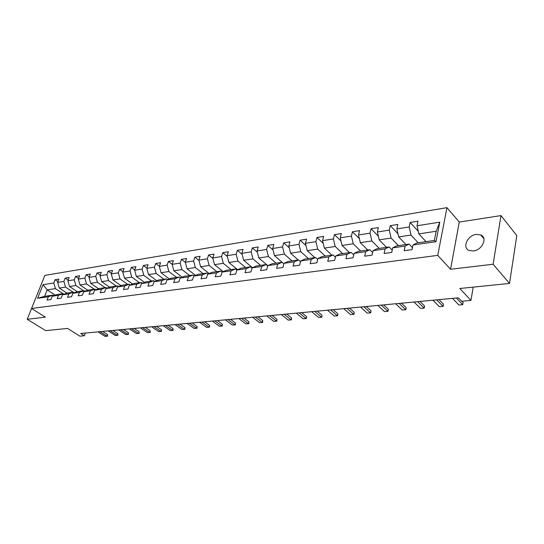 <?xml version="1.0" encoding="UTF-8"?>
<svg xmlns="http://www.w3.org/2000/svg" width="544" height="544" viewBox="0 0 544 544"><rect width="100%" height="100%" fill="white"/><g stroke="black" fill="none" stroke-linecap="round" stroke-linejoin="round"><path stroke-width="0.82" d="M473.382 250.961C482.236 250.206 487.941 237.504 480.672 234.886L476.272 234.396C467.473 235.28 461.87 247.812 469.146 250.471L473.382 250.961M40.147 287.123L27.2 319.28L45.723 330.657L67.578 328.426L79.873 336.165L84.334 335.757L85.326 333.057M446.964 207.645L44.866 275.386L31.572 308.475L437.743 255.374L446.964 207.645L459.272 222.068L450.548 269.266L493.102 264.241L500.997 215.594L459.272 222.068M500.997 215.594L516.8 235.559L509.524 283.431L459.816 288.49L470.941 300.41L473.212 287.13M493.102 264.241L509.524 283.431M55.236 295.127L47.178 289.864L44.608 296.324L52.863 295.14L48.341 296.786L47.022 300.125L50.884 299.594L52.204 296.235L58.46 295.344L57.14 298.724L61.098 298.18L62.417 294.787L68.823 293.876L67.51 297.289L71.563 296.732L72.882 293.298L79.444 292.366L78.132 295.82L82.294 295.249L83.606 291.774L90.338 290.816L89.026 294.318L93.289 293.726L94.602 290.21L101.504 289.231L100.198 292.767L104.57 292.162L105.876 288.606L112.962 287.599L111.663 291.183L116.151 290.564L117.45 286.967L124.719 285.933L123.427 289.558L128.03 288.918L129.322 285.274L136.789 284.213L135.497 287.885L140.23 287.232L141.515 283.546L149.178 282.452L147.9 286.171L152.755 285.498L154.034 281.765L161.908 280.643L160.636 284.41L165.628 283.716L166.899 279.936L174.991 278.786L173.726 282.601L178.86 281.887L180.118 278.059L188.435 276.876L187.184 280.738L192.46 280.01L193.712 276.128L202.266 274.91L201.022 278.82L206.455 278.072L207.692 274.142L216.492 272.891L215.261 276.855L220.85 276.08L222.074 272.095L231.139 270.81L229.922 274.829L235.674 274.033L236.885 269.987L246.214 268.661L245.011 272.741L250.94 271.918L252.137 267.825L261.746 266.458L260.562 270.586L266.669 269.742L267.845 265.588L277.753 264.18L276.583 268.369L282.88 267.498L284.043 263.289L294.256 261.834L293.107 266.084L299.601 265.186L300.744 260.916L311.277 259.42L310.155 263.731L316.853 262.8L317.968 258.468L328.848 256.918L327.746 261.297L334.662 260.338L335.757 255.938L346.99 254.34L345.916 258.781L353.056 257.795L354.124 253.327L365.731 251.682L364.684 256.183L372.069 255.163L373.102 250.634L385.104 248.928L384.084 253.504L391.721 252.443L392.727 247.84L405.137 246.078L404.151 250.723L412.053 249.635L413.025 244.956L435.962 241.699L439.783 222.156L436.179 231.268L418.846 233.879L426.006 241.665M48.341 296.786L37.59 298.309L43.051 284.689L53.795 282.996L55.094 279.711L57.956 281.622M439.783 222.156L417.017 225.746L417.962 221.19L410.142 222.455L409.183 226.977L396.862 228.922L397.841 224.434L390.279 225.658L389.286 230.119L377.373 231.996L378.379 227.576L371.062 228.752L370.042 233.152L358.51 234.967L359.55 230.615L352.471 231.758L351.417 236.082L340.252 237.844L341.319 233.553L334.458 234.661L333.384 238.925L322.565 240.632L323.66 236.402L317.009 237.47L315.914 241.679L305.429 243.331L306.544 239.163L300.098 240.203L298.976 244.351L288.816 245.949L289.945 241.835L283.696 242.848L282.56 246.935L272.7 248.492L273.85 244.433L267.784 245.412L266.628 249.451L257.054 250.961L258.223 246.956L252.341 247.901L251.165 251.886L241.869 253.354L243.059 249.397L237.34 250.322L236.15 254.252L227.12 255.673L228.324 251.777L222.768 252.674L221.564 256.55L212.792 257.938L214.003 254.089L208.604 254.959L207.386 258.788L198.859 260.134L200.083 256.333L194.834 257.176L193.603 260.957L185.314 262.269L186.544 258.516L181.438 259.338L180.2 263.072L172.128 264.343L173.373 260.637L168.402 261.44L167.158 265.125L159.304 266.363L160.555 262.704L155.72 263.486L154.462 267.131L146.819 268.335L148.077 264.717L143.364 265.479L142.1 269.076L134.654 270.252L135.918 266.676L131.328 267.417L130.057 270.973L122.801 272.116L124.08 268.586L119.605 269.307L118.327 272.823L111.255 273.938L112.533 270.45L108.174 271.157L106.889 274.625L100.001 275.713L101.279 272.265L97.029 272.952L95.744 276.386L89.019 277.447L90.304 274.033L86.156 274.706L84.871 278.1L78.309 279.133L79.601 275.76L75.555 276.413L74.256 279.772L67.857 280.779L69.149 277.447L65.198 278.086L63.906 281.404L57.657 282.384L58.956 279.092L55.094 279.711M470.941 300.41L461.666 301.26L458.408 297.826L80.743 333.492L84.334 335.757M52.204 296.235L56.726 294.583L62.982 293.692L63.845 294.256M74.236 292.794L73.352 292.203L66.939 293.121L59.289 288.041L65.545 287.096L73.222 292.223M62.982 293.692L58.46 295.344M57.657 282.384L59.289 288.041M63.906 281.404L65.545 287.096M77.234 291.686L69.496 286.498L75.908 285.532L83.599 290.734M66.939 293.121L62.417 294.787M73.352 292.203L68.823 293.876M67.857 280.779L69.496 286.498M74.256 279.772L75.908 285.532M72.882 293.298L77.404 291.625L83.973 290.68L84.884 291.298M87.761 290.224L79.961 284.927L86.523 283.934L94.234 289.211M83.973 290.68L79.444 292.366M78.309 279.133L79.961 284.927M84.871 278.1L86.523 283.934M83.606 291.774L88.135 290.088L94.867 289.122L95.798 289.762M98.552 288.728L90.678 283.308L97.41 282.295L105.128 287.647M94.867 289.122L90.338 290.816M89.019 277.447L90.678 283.308M95.744 276.386L97.41 282.295M94.602 290.21L99.13 288.51L106.039 287.518L106.998 288.184M109.616 287.191L101.667 281.656L108.569 280.616L116.3 286.049M106.039 287.518L101.504 289.231M100.001 275.713L101.667 281.656M106.889 274.625L108.569 280.616M105.876 288.606L110.405 286.892L117.49 285.879L118.476 286.572M120.958 285.627L112.934 279.956L120.013 278.888L127.752 284.41M117.49 285.879L112.962 287.599M111.255 273.938L112.934 279.956M118.327 272.823L120.013 278.888M117.45 286.967L121.978 285.233L129.248 284.192L130.254 284.913M132.586 284.016L124.494 278.215L131.757 277.12L139.502 282.724M129.248 284.192L124.719 285.933M122.801 272.116L124.494 278.215M130.057 270.973L131.757 277.12M129.322 285.274L133.844 283.533L141.311 282.465L142.351 283.22M144.527 282.377L136.354 276.434L143.806 275.312L151.552 280.996M141.311 282.465L136.789 284.213M134.654 270.252L136.354 276.434M142.1 269.076L143.806 275.312M141.515 283.546L146.03 281.785L153.694 280.69L154.761 281.479M156.774 280.69L148.526 274.598L156.176 273.442L163.928 279.222M153.694 280.69L149.178 282.452M146.819 268.335L148.526 274.598M154.462 267.131L156.176 273.442M154.034 281.765L158.542 279.997L166.416 278.868L167.518 279.691M169.354 278.963L161.024 272.714L168.878 271.531L176.63 277.406M166.416 278.868L161.908 280.643M159.304 266.363L161.024 272.714M167.158 265.125L168.878 271.531M166.899 279.936L171.401 278.154L179.486 276.991L180.622 277.855M182.267 277.195L173.856 270.783L181.934 269.566L189.679 275.536M179.486 276.991L174.991 278.786M172.128 264.343L173.856 270.783M180.2 263.072L181.934 269.566M180.118 278.059L184.606 276.257L192.916 275.067L194.086 275.971M195.541 275.386L187.048 268.797L195.344 267.546L203.082 273.612M192.916 275.067L188.435 276.876M185.314 262.269L187.048 268.797M193.603 260.957L195.344 267.546M193.712 276.128L198.186 274.312L206.734 273.088L207.937 274.04M209.188 273.523L200.607 266.75L209.134 265.465L216.866 271.64M206.734 273.088L202.266 274.91M198.859 260.134L200.607 266.75M207.386 258.788L209.134 265.465M207.692 274.142L212.146 272.313L220.939 271.055L222.183 272.048M223.21 271.626L214.547 264.656L223.319 263.33L231.037 269.606M220.939 271.055L216.492 272.891M212.792 257.938L214.547 264.656M221.564 256.55L223.319 263.33M222.074 272.095L226.515 270.252L235.566 268.96L236.871 270.028M237.64 269.674L228.881 262.494L237.918 261.134L245.609 267.519M235.566 268.96L231.139 270.81M227.12 255.673L228.881 262.494M236.15 254.252L237.918 261.134M236.885 269.987L241.298 268.138L250.614 266.798L252.076 268.022M252.491 267.668L243.644 260.27L252.94 258.869L260.61 265.37M250.614 266.798L246.214 268.661M241.869 253.354L243.644 260.27M251.165 251.886L252.94 258.869M252.137 267.825L256.523 265.955L266.118 264.581L267.743 265.962M267.825 265.656L258.835 257.985L268.41 256.537L276.053 263.153M266.118 264.581L261.746 266.458M257.054 250.961L258.835 257.985M266.628 249.451L268.41 256.537M267.845 265.588L272.204 263.704L282.091 262.29L283.886 263.854L274.482 255.626L284.349 254.136L291.958 260.875M282.091 262.29L277.753 264.18M272.7 248.492L274.482 255.626M282.56 246.935L284.349 254.136M284.043 263.289L288.368 261.392L298.561 259.93L300.533 261.691M298.207 259.978L290.605 253.198L300.778 251.668L308.353 258.529M298.561 259.93L294.256 261.834M288.816 245.949L290.605 253.198M298.976 244.351L300.778 251.668M300.744 260.916L305.028 259.005L315.54 257.496L317.71 259.481M314.786 257.604L307.231 250.696L317.716 249.111L325.244 256.102M315.54 257.496L311.277 259.42M305.429 243.331L307.231 250.696M315.914 241.679L317.716 249.111M317.968 258.468L322.218 256.537L333.064 254.986L335.437 257.21M331.881 255.156L324.374 248.112L335.192 246.48L342.672 253.606M333.064 254.986L328.848 256.918M322.565 240.632L324.374 248.112M333.384 238.925L335.192 246.48M335.757 255.938L339.952 253.994L351.159 252.389L353.75 254.898M349.52 252.627L342.06 245.446L353.233 243.766L360.652 251.029M351.159 252.389L346.99 254.34M340.252 237.844L342.06 245.446M351.417 236.082L353.233 243.766M354.124 253.327L358.272 251.369L369.838 249.716L372.674 252.525M367.724 250.016L360.325 242.692L371.865 240.958L379.216 248.37M369.838 249.716L365.731 251.682M358.51 234.967L360.325 242.692M370.042 233.152L371.865 240.958M373.102 250.634L377.189 248.662L389.15 246.949L392.231 250.104M386.519 247.323L379.188 239.856L391.109 238.061L398.392 245.623M389.15 246.949L385.104 248.928M377.373 231.996L379.188 239.856M389.286 230.119L391.109 238.061M392.727 247.84L396.753 245.861L409.115 244.086L412.474 247.629M405.94 244.542L398.684 236.919L411.012 235.062L418.207 242.78M409.115 244.086L405.137 246.078M396.862 228.922L398.684 236.919M409.183 226.977L411.012 235.062M413.025 244.956L416.976 242.957L434.37 240.468L435.962 241.699M417.017 225.746L418.846 233.879M450.548 269.266L437.743 255.374M27.2 319.28L45.383 317.132L31.572 308.475M434.37 240.468L436.179 231.268M52.863 295.14L53.7 295.691M63.927 294.229L55.427 288.619L47.178 289.864L43.051 284.689M44.608 296.324L37.59 298.309M53.795 282.996L55.427 288.619M410.142 222.455L418.268 231.302M390.279 225.658L397.97 233.764M371.062 228.752L378.345 236.205M352.471 231.758L359.366 238.612M334.458 234.661L341 240.985M317.009 237.47L323.218 243.318M300.098 240.203L305.986 245.609M283.696 242.848L289.286 247.86M267.784 245.412L273.095 250.07M252.341 247.901L257.38 252.232M237.34 250.322L242.128 254.354M222.768 252.674L227.317 256.428M208.604 254.959L212.928 258.454M194.834 257.176L198.941 260.447M181.438 259.338L185.341 262.392M168.402 261.44L172.142 264.309M155.72 263.486L159.351 266.234M143.364 265.479L146.894 268.104M131.328 267.417L134.762 269.94M119.605 269.307L122.944 271.721M108.174 271.157L111.425 273.469M97.029 272.952L100.198 275.176M86.156 274.706L89.243 276.842M75.555 276.413L78.56 278.474M65.198 278.086L68.136 280.065M411.808 249.669L412.155 249.159M456.375 298.017L462.692 304.654L463.073 302.457L462.706 304.681L458.878 304.994L452.54 298.377M461.917 301.233L463.073 302.457M458.878 304.994L462.706 304.681M436.696 299.873L443.102 306.388L443.503 304.225L443.17 306.408L439.402 306.721L432.983 300.227M439.028 299.656L443.503 304.225M439.402 306.721L443.17 306.408M417.636 301.675L424.116 308.074L424.538 305.939L424.232 308.088L420.532 308.394L414.038 302.015M420.002 301.451L424.538 305.939M420.532 308.394L424.232 308.088M399.16 303.423L405.715 309.706L406.144 307.605L405.865 309.713L402.24 310.012L395.672 303.749M401.56 303.192L406.144 307.605M402.24 310.012L405.865 309.713M381.242 305.116L387.858 311.284L388.3 309.216L388.056 311.297L384.486 311.583L377.856 305.436M383.676 304.885L388.3 309.216M384.486 311.583L388.056 311.297M363.854 306.755L370.532 312.82L370.988 310.78L370.763 312.827L367.261 313.113L360.57 307.068M366.316 306.524L370.988 310.78M367.261 313.113L370.763 312.827M346.984 308.346L353.709 314.316L354.178 312.297L353.981 314.316L350.533 314.595L343.794 308.652M349.472 308.115L354.178 312.297M350.533 314.595L353.981 314.316M330.596 309.896L337.375 315.765L337.851 313.772L337.668 315.758L334.281 316.037L327.502 310.189M333.112 309.658L337.851 313.772M334.281 316.037L337.668 315.758M314.677 311.399L321.497 317.172L321.98 315.207L321.824 317.166L318.492 317.438L311.671 311.685M317.213 311.161L321.98 315.207M318.492 317.438L321.824 317.166M299.207 312.861L306.061 318.539L306.558 316.601L306.422 318.526L303.144 318.798L296.283 313.133M301.764 312.616L306.558 316.601M303.144 318.798L306.422 318.526M284.165 314.282L291.047 319.865L291.55 317.961L291.434 319.858L288.211 320.117L281.323 314.548M286.736 314.038L291.55 317.961M288.211 320.117L291.434 319.858M269.538 315.663L276.447 321.164L276.957 319.28L276.855 321.15L273.686 321.409L266.771 315.921M272.122 315.418L276.957 319.28M273.686 321.409L276.855 321.15M255.299 317.009L262.235 322.422L262.752 320.559L262.67 322.408L259.542 322.66L252.606 317.261M257.904 316.758L262.752 320.559M259.542 322.66L262.67 322.408M241.441 318.315L248.397 323.646L248.921 321.81L248.86 323.632L245.779 323.877L238.823 318.56M244.059 318.07L248.921 321.81M245.779 323.877L248.86 323.632M227.95 319.586L234.92 324.843L235.45 323.027L235.402 324.822L232.37 325.067L225.4 319.831M230.574 319.342L235.45 323.027M232.37 325.067L235.402 324.822M214.805 320.831L221.789 326.006L222.326 324.217L222.292 325.985L219.307 326.23L212.316 321.062M217.444 320.579L222.326 324.217M219.307 326.23L222.292 325.985M202.001 322.041L208.998 327.141L209.535 325.373L209.515 327.114L206.57 327.359L199.58 322.266M204.639 321.79L209.535 325.373M206.57 327.359L209.515 327.114M189.523 323.218L196.52 328.25L197.064 326.495L197.057 328.222L194.154 328.454L187.156 323.442M192.168 322.966L197.064 326.495M194.154 328.454L197.057 328.222M177.351 324.367L184.355 329.324L184.906 327.597L184.912 329.297L182.05 329.528L175.046 324.584M180.003 324.115L184.906 327.597M182.05 329.528L184.912 329.297M165.478 325.489L172.482 330.378L173.04 328.671L173.06 330.344L170.238 330.575L163.227 325.7M168.137 325.237L173.04 328.671M170.238 330.575L173.06 330.344M153.898 326.584L160.902 331.405L161.459 329.718L161.493 331.371L158.712 331.595L151.701 326.788M156.556 326.332L161.459 329.718M158.712 331.595L161.493 331.371M142.596 327.651L149.6 332.404L150.158 330.738L150.198 332.37L147.458 332.595L140.454 327.848M145.255 327.4L150.158 330.738M147.458 332.595L150.198 332.37M131.56 328.692L138.564 333.384L139.121 331.731L139.176 333.35L136.469 333.567L129.465 328.889M134.225 328.44L139.121 331.731M136.469 333.567L139.176 333.35M120.782 329.712L127.779 334.342L128.343 332.71L128.411 334.302L125.739 334.519L118.742 329.902M123.447 329.46L128.343 332.71M125.739 334.519L128.411 334.302M110.262 330.704L117.252 335.274L117.817 333.662L117.892 335.233L115.253 335.451L108.263 330.888M112.928 330.453L117.817 333.662M115.253 335.451L117.892 335.233M99.974 331.67L106.957 336.185L107.528 334.587L107.61 336.144L105.006 336.355L98.029 331.86M102.639 331.418L107.528 334.587M105.006 336.355L107.61 336.144M483.888 238.721L480.672 234.886"/></g></svg>
